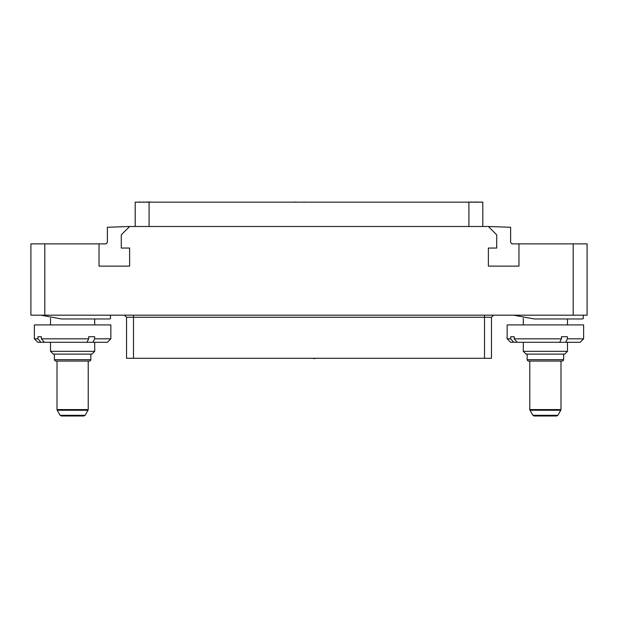 <?xml version="1.0" encoding="UTF-8"?>
<svg xmlns="http://www.w3.org/2000/svg" width="618" height="618" viewBox="0 0 618 618"><rect width="100%" height="100%" fill="white"/><g stroke="black" fill="none" stroke-linecap="round" stroke-linejoin="round"><path stroke-width="0.93" d="M482.812 226.512L482.812 202.179L135.188 202.179L135.188 226.512M587.1 315.149L30.9 315.149L30.9 243.894L99.034 243.894L99.034 266.134L129.626 266.134L129.626 248.065L121.282 248.065L121.282 234.848L129.626 226.512L488.375 226.512L496.717 234.848L496.717 248.065L488.375 248.065L488.375 266.134L518.965 266.134L518.965 243.894L587.1 243.894L587.1 315.149M514.145 338.834L517.166 342.31L510.623 342.31L507.146 338.834L507.146 324.929L583.624 324.929L583.624 338.834L567.432 338.834L567.432 336.748L561.414 336.748L561.414 338.834L514.145 338.834L514.145 336.748L510.669 336.748L514.145 336.748M507.146 338.834L510.669 338.834L510.669 336.748M567.463 342.31L567.463 351.302L523.307 351.302L523.307 342.31M517.166 342.31L559.669 342.31L561.414 338.834M583.624 338.834L580.147 342.31L559.669 342.31M526.096 354.091L564.674 354.091M527.139 359.645L563.631 359.645L563.237 360.626L562.249 361.043L528.521 361.043L527.533 360.626L527.139 359.645L527.139 354.091M529.75 361.043L561.02 361.043L560.966 409.572L529.804 409.572L529.75 361.043M532.894 415.273L534.106 415.968L556.663 415.968L557.876 415.273L560.781 410.267L529.989 410.267L532.894 415.273L557.876 415.273M41.375 338.834L44.396 342.31L37.852 342.31L34.376 338.834L34.376 324.929L110.854 324.929L110.854 338.834L94.662 338.834L94.662 336.748L88.644 336.748L88.644 338.834L41.375 338.834L41.375 336.748L37.899 336.748L41.375 336.748M34.376 338.834L37.899 338.834L37.899 336.748M91.912 354.091L94.685 351.302L50.545 351.302L50.545 342.31M44.396 342.31L86.899 342.31L88.644 338.834M110.854 338.834L107.377 342.31L86.899 342.31M53.326 354.091L91.904 354.091M54.369 359.645L90.861 359.645L90.467 360.626L89.471 361.043L55.759 361.043L54.763 360.626L54.369 359.645L54.369 354.091M58.015 361.043L88.25 361.043L88.196 409.572L57.034 409.572L56.98 361.043M60.124 415.273L61.337 415.968L83.893 415.968L85.106 415.273L88.011 410.267L57.219 410.267L60.124 415.273L85.106 415.273M493.589 315.149L491.503 317.243L491.503 358.255L126.497 358.255L126.497 317.243L133.449 317.243L133.449 315.149M298.934 358.255L292.329 358.255M307.246 358.255L302.241 358.255M304.195 202.179L306.598 202.179M295.783 202.179L298.185 202.179M484.551 315.149L484.551 317.235L133.449 317.243L133.449 358.255M491.503 358.255L491.503 317.243L484.551 317.243L484.551 358.255M488.375 226.512L510.623 227.285L510.623 242.503L512.013 243.894L518.965 243.894M99.034 243.894L105.987 243.894L107.377 242.503L107.377 227.285L129.626 226.505M578.154 315.149L583.276 315.18L583.276 318.672L582.326 318.973L534.222 318.973L513.62 315.157M526.188 315.149L545.478 315.149M544.867 315.18L544.288 315.149M513.689 342.31L510.669 338.834M567.432 338.834L565.686 342.31M560.966 409.572L560.781 410.267M529.989 410.267L529.804 409.572M105.384 315.149L110.506 315.157M53.418 315.149L72.708 315.157M72.097 315.18L71.518 315.149M110.506 315.18L110.506 318.672L109.556 318.973L61.452 318.973L40.85 315.149M40.919 342.31L37.899 338.834M94.662 338.834L92.916 342.31M88.196 409.572L88.011 410.267M57.219 410.267L57.034 409.572M124.411 315.149L126.497 317.243L124.411 315.149L126.497 317.243L126.497 358.255M310.545 358.255L313.457 358.255M316.663 358.255L313.457 358.61M467.865 202.179L468.907 202.032L468.907 226.512M150.831 202.179L152.453 202.179M150.135 202.179L150.831 202.032M149.27 202.179L149.703 202.032M148.83 202.179L149.27 202.032M148.397 202.179L148.83 202.032M147.965 202.179L148.397 202.032M147.532 202.179L147.965 202.032M480.642 202.179L481.244 202.032M479.769 202.179L480.294 202.032M477.25 202.179L477.683 202.032M476.733 202.179L477.25 202.032M476.208 202.179L476.733 202.032M475.775 202.179L476.208 202.032M143.446 202.179L144.048 202.032M142.658 202.179L143.268 202.032M140.224 202.179L140.665 202.032M139.792 202.179L140.224 202.032M139.359 202.179L139.792 202.032M138.926 202.179L139.359 202.032M138.494 202.179L138.926 202.032M474.524 202.179L475.049 202.032M473.658 202.179L474.524 202.032M471.92 202.179L472.353 202.032M471.395 202.179L471.92 202.032M470.877 202.179L471.395 202.032M470.437 202.179L470.877 202.032M146.543 202.179L146.976 202.032M146.103 202.179L146.543 202.032M145.67 202.179L146.103 202.032M311.402 202.179L316.879 202.179M302.99 202.179L304.195 202.032M293.434 202.179L295.783 202.032M149.093 202.179L149.093 226.512M573.195 315.149L573.195 243.894M44.805 243.894L44.805 315.149M582.326 318.981L534.222 318.981M567.463 324.929L567.463 318.981M523.307 324.929L523.307 318.293M564.682 354.091L567.455 351.302M526.088 354.091L523.315 351.302M563.631 359.645L563.631 354.091M109.556 318.981L61.452 318.981M94.685 324.929L94.685 318.981M50.545 324.929L50.545 318.293M94.685 351.302L94.685 342.31M53.318 354.091L50.545 351.302M90.861 359.645L90.861 354.091"/></g></svg>
